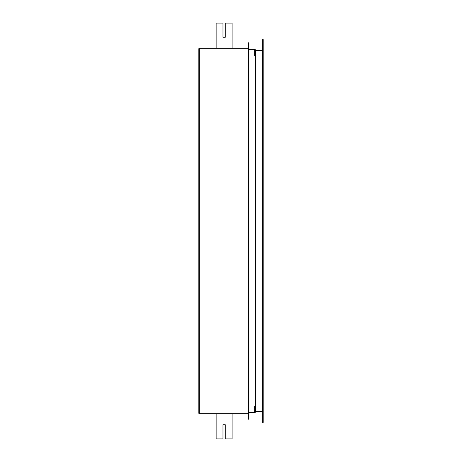 <?xml version="1.0" encoding="UTF-8"?>
<svg xmlns="http://www.w3.org/2000/svg" width="462" height="462" viewBox="0 0 462 462"><rect width="100%" height="100%" fill="white"/><g stroke="black" fill="none" stroke-linecap="round" stroke-linejoin="round"><path stroke-width="0.69" d="M248.954 419.23L248.504 419.23L248.504 413.761L248.954 413.761L248.954 419.23M216.141 413.761L232.091 413.761L232.091 438.9L225.26 438.9L225.26 424.722L222.979 424.722L222.979 438.9L216.141 438.9L216.141 413.761L199.278 413.761L198.822 413.305L198.822 48.695L199.278 48.239L248.954 48.239L248.954 413.761M248.954 48.239L248.954 42.77L248.504 42.77L248.504 413.761L232.091 413.761M232.091 48.239L232.091 23.1L225.26 23.1L225.26 37.278L222.979 37.278L222.979 23.1L216.141 23.1L216.141 48.239M262.63 422.424L263.178 422.424L263.178 39.576L262.63 39.576L262.63 422.424M248.954 49.376L255.203 49.376L255.203 410.891L255.884 411.573L255.203 410.891L255.203 412.624L248.954 412.624M255.203 51.109L255.884 50.427L255.884 411.573L262.404 411.573L262.404 50.427L255.884 50.427L255.203 51.109M255.203 406.468L254.654 406.468L254.654 412.168L248.954 412.168M248.954 49.832L254.654 49.832L254.654 55.532L255.203 55.532M199.278 413.761L199.278 48.239"/></g></svg>
